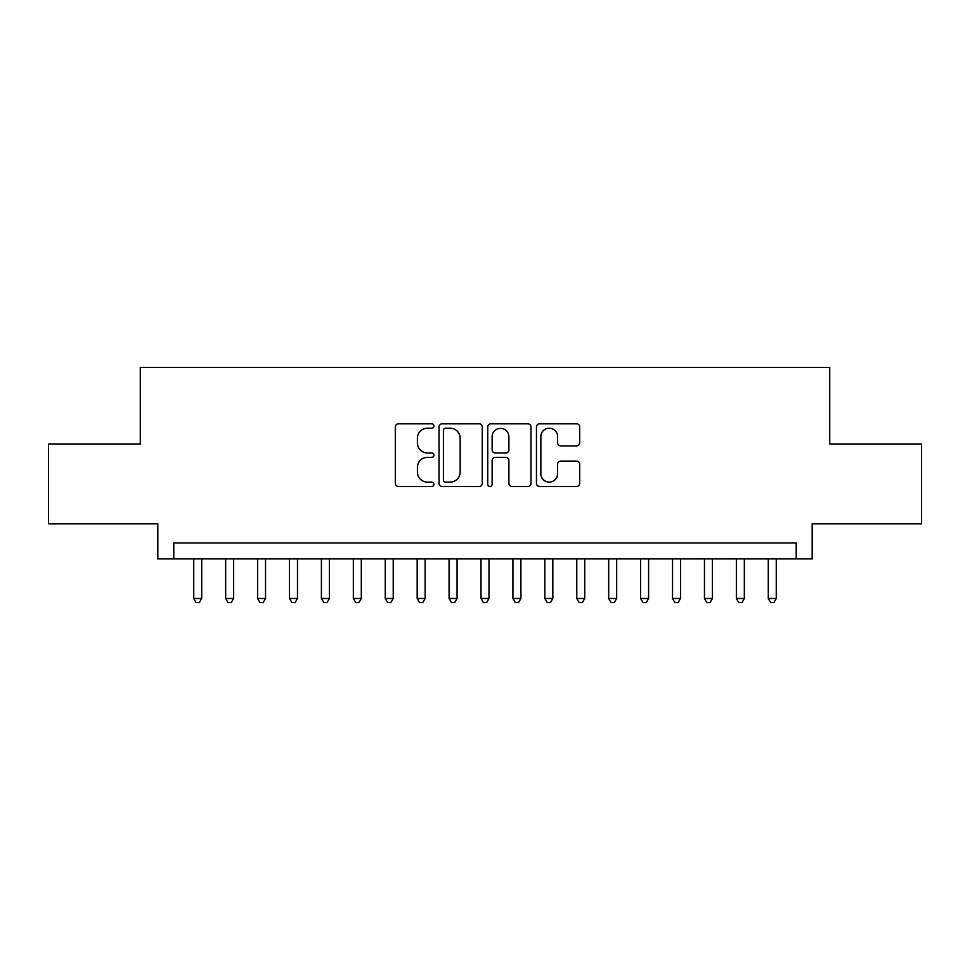 <?xml version="1.0" encoding="UTF-8"?>
<svg xmlns="http://www.w3.org/2000/svg" width="970" height="970" viewBox="0 0 970 970"><rect width="100%" height="100%" fill="white"/><g stroke="black" fill="none" stroke-linecap="round" stroke-linejoin="round"><path stroke-width="1.45" d="M433.929 426.012A2.195 2.195 0 0 0 431.735 423.829L398.452 423.829A3.128 3.128 0 0 0 395.311 426.958L395.311 483.351A3.128 3.128 0 0 0 398.452 486.491L431.735 486.491A2.195 2.195 0 0 0 433.929 484.297A2.195 2.195 0 0 0 431.735 482.102L427.43 482.102A10.027 10.027 0 0 1 417.403 472.075L417.403 467.37A10.027 10.027 0 0 1 427.43 457.343L431.735 457.343A2.195 2.195 0 0 0 433.929 455.16A2.195 2.195 0 0 0 431.735 452.966L427.43 452.966A10.027 10.027 0 0 1 417.403 442.938L417.403 438.234A10.027 10.027 0 0 1 427.43 428.207L431.735 428.207A2.195 2.195 0 0 0 433.929 426.012M576.568 445.909A3.128 3.128 0 0 0 579.696 442.781L579.696 426.958A3.128 3.128 0 0 0 576.568 423.829L539.599 423.829A3.128 3.128 0 0 0 536.458 426.958L536.458 483.351A3.128 3.128 0 0 0 539.599 486.491L576.568 486.491A3.128 3.128 0 0 0 579.696 483.351L579.696 464.242A3.128 3.128 0 0 0 576.568 461.114L560.745 461.114A3.128 3.128 0 0 0 557.604 464.242L557.604 473.724A8.378 8.378 0 0 1 549.226 482.102A8.378 8.378 0 0 1 540.848 473.724L540.848 436.597A8.378 8.378 0 0 1 549.226 428.207A8.378 8.378 0 0 1 557.604 436.597L557.604 442.781A3.128 3.128 0 0 0 560.745 445.909L576.568 445.909M796.212 558.89L812.181 558.89L812.181 523.788L921.5 523.788L921.5 443.981L829.726 443.981L829.726 367.375L140.274 367.375L140.274 443.981L48.5 443.981L48.5 523.788L157.819 523.788L157.819 558.89L796.212 558.89L796.212 542.933L173.788 542.933L173.788 558.89M482.26 426.958A3.128 3.128 0 0 0 479.119 423.829L442.15 423.829A3.128 3.128 0 0 0 439.022 426.958L439.022 483.351A3.128 3.128 0 0 0 442.15 486.491L479.119 486.491A3.128 3.128 0 0 0 482.26 483.351L482.26 426.958M490.881 423.829L527.85 423.829A3.128 3.128 0 0 1 530.978 426.958L530.978 483.351A3.128 3.128 0 0 1 527.85 486.491L512.027 486.491A3.128 3.128 0 0 1 508.886 483.351L508.886 460.483A3.128 3.128 0 0 0 505.758 457.343L495.258 457.343A3.128 3.128 0 0 0 492.129 460.483L492.129 484.297A2.195 2.195 0 0 1 489.935 486.491A2.195 2.195 0 0 1 487.74 484.297L487.74 426.958A3.128 3.128 0 0 1 490.881 423.829M445.606 428.207A2.195 2.195 0 0 0 443.411 430.401L443.411 479.907A2.195 2.195 0 0 0 445.606 482.102L450.141 482.102A10.027 10.027 0 0 0 460.168 472.075L460.168 438.234A10.027 10.027 0 0 0 450.141 428.207L445.606 428.207M508.886 436.742A8.378 8.378 0 0 0 500.508 428.364A8.378 8.378 0 0 0 492.129 436.742L492.129 449.825A3.128 3.128 0 0 0 495.258 452.966L505.758 452.966A3.128 3.128 0 0 0 508.886 449.825L508.886 436.742M193.733 558.89L193.733 598.478L201.712 598.478L201.712 558.89M201.712 598.478L199.323 602.625L196.134 602.625L193.733 598.478M225.658 558.89L225.658 598.478L233.637 598.478L233.637 558.89M233.637 598.478L231.236 602.625L228.047 602.625L225.658 598.478M257.571 558.89L257.571 598.478L265.55 598.478L265.55 558.89M265.55 598.478L263.161 602.625L259.972 602.625L257.571 598.478M289.496 558.89L289.496 598.478L297.475 598.478L297.475 558.89M297.475 598.478L295.074 602.625L291.885 602.625L289.496 598.478M321.409 558.89L321.409 598.478L329.388 598.478L329.388 558.89M329.388 598.478L326.999 602.625L323.81 602.625L321.409 598.478M353.335 558.89L353.335 598.478L361.313 598.478L361.313 558.89M361.313 598.478L358.912 602.625L355.723 602.625L353.335 598.478M385.248 558.89L385.248 598.478L393.226 598.478L393.226 558.89M393.226 598.478L390.837 602.625L387.648 602.625L385.248 598.478M417.173 558.89L417.173 598.478L425.151 598.478L425.151 558.89M425.151 598.478L422.762 602.625L419.561 602.625L417.173 598.478M449.086 558.89L449.086 598.478L457.076 598.478L457.076 558.89M457.076 598.478L454.675 602.625L451.486 602.625L449.086 598.478M481.011 558.89L481.011 598.478L488.989 598.478L488.989 558.89M488.989 598.478L486.6 602.625L483.399 602.625L481.011 598.478M512.924 558.89L512.924 598.478L520.914 598.478L520.914 558.89M520.914 598.478L518.513 602.625L515.325 602.625L512.924 598.478M544.849 558.89L544.849 598.478L552.827 598.478L552.827 558.89M552.827 598.478L550.439 602.625L547.238 602.625L544.849 598.478M576.774 558.89L576.774 598.478L584.752 598.478L584.752 558.89M584.752 598.478L582.352 602.625L579.163 602.625L576.774 598.478M608.687 558.89L608.687 598.478L616.665 598.478L616.665 558.89M616.665 598.478L614.277 602.625L611.088 602.625L608.687 598.478M640.612 558.89L640.612 598.478L648.59 598.478L648.59 558.89M648.59 598.478L646.19 602.625L643.001 602.625L640.612 598.478M672.525 558.89L672.525 598.478L680.503 598.478L680.503 558.89M680.503 598.478L678.115 602.625L674.926 602.625L672.525 598.478M704.45 558.89L704.45 598.478L712.429 598.478L712.429 558.89M712.429 598.478L710.028 602.625L706.839 602.625L704.45 598.478M736.363 558.89L736.363 598.478L744.342 598.478L744.342 558.89M744.342 598.478L741.953 602.625L738.764 602.625L736.363 598.478M768.288 558.89L768.288 598.478L776.267 598.478L776.267 558.89M776.267 598.478L773.866 602.625L770.677 602.625L768.288 598.478"/></g></svg>
